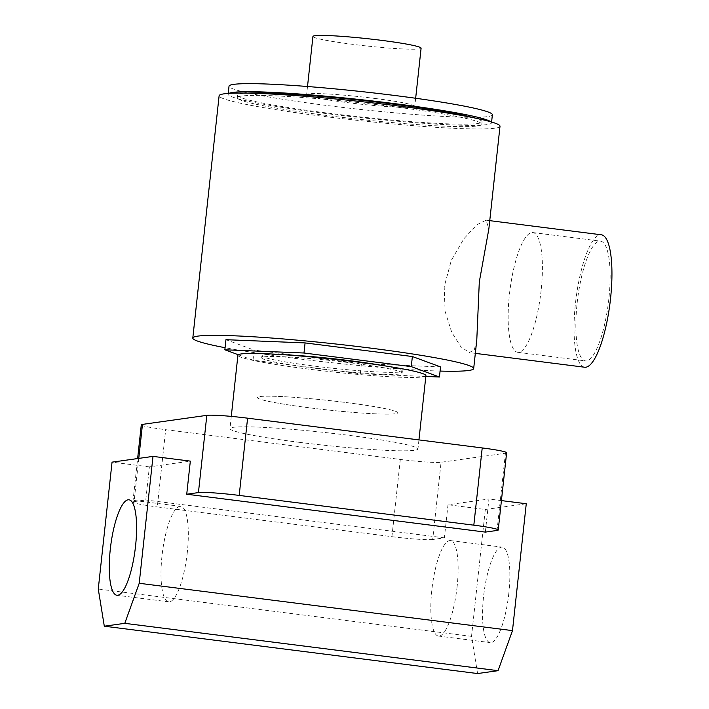 <?xml version="1.0" encoding="UTF-8"?>
<svg xmlns="http://www.w3.org/2000/svg" width="709" height="709" viewBox="0 0 709 709"><rect width="100%" height="100%" fill="white"/><g stroke="black" fill="none" stroke-linecap="round" stroke-linejoin="round"><path stroke-width="0.53" stroke-dasharray="3.54 2.66" d="M313.351 368.051A70.634 4.759 6.2 0 1 261.701 357.806A70.634 4.759 6.2 0 1 350.494 362.831A70.634 4.759 6.2 0 1 402.145 373.067A70.634 4.759 6.2 0 1 313.351 368.051M309.035 407.764A70.634 4.759 6.2 0 1 257.385 397.527A70.634 4.759 6.2 0 1 346.178 402.552A70.634 4.759 6.2 0 1 397.829 412.789A70.634 4.759 6.2 0 1 309.035 407.764A70.634 4.759 6.2 0 1 257.385 397.527A70.634 4.759 6.2 0 1 346.178 402.552A70.634 4.759 6.2 0 1 397.829 412.789A70.634 4.759 6.2 0 1 309.035 407.764M187.309 552.32A48.106 12.354 97.2 0 1 168.609 601.826A48.106 12.354 97.2 0 1 162.007 555.874A48.106 12.354 97.2 0 1 180.715 506.368A48.106 12.354 97.2 0 1 187.309 552.32M508.849 593.105A48.106 12.354 97.2 0 1 490.149 642.602A48.106 12.354 97.2 0 1 483.547 596.659A48.106 12.354 97.2 0 1 502.256 547.153A48.106 12.354 97.2 0 1 508.849 593.105M457.128 586.547A48.106 12.354 97.2 0 1 438.428 636.044A48.106 12.354 97.2 0 1 431.825 590.092A48.106 12.354 97.2 0 1 450.534 540.595A48.106 12.354 97.2 0 1 457.128 586.547M425.914 375.646A94.545 6.372 6.2 0 1 307.059 368.928A94.545 6.372 6.2 0 1 237.923 355.227M299.092 442.301A94.545 6.372 -173.8 0 0 417.947 449.019A94.545 6.372 -173.8 0 0 348.819 435.317A94.545 6.372 -173.8 0 0 229.955 428.599A94.545 6.372 -173.8 0 0 299.092 442.301M138.778 458.395L134.081 501.626L145.779 499.978L149.377 466.876L190.331 461.125M485.346 532.104L488.944 499.003L447.991 504.755L444.392 537.856L432.694 539.496L441.078 462.268A33.367 2.251 6.2 0 1 400.31 459.441L165.684 429.681A33.367 2.251 6.2 0 1 141.286 424.842M506.616 452.776A33.367 2.251 6.2 0 1 505.437 453.228L441.078 462.268M400.31 459.441L391.917 536.669L157.301 506.917L165.684 429.681M391.917 536.669A33.367 2.251 -173.8 0 0 432.694 539.496M444.392 537.856L145.779 499.978M134.081 501.626A33.367 2.251 -173.8 0 0 132.893 502.078A33.367 2.251 -173.8 0 0 157.301 506.917M149.377 466.876L112.049 462.144M477.574 673.55L471.529 636.372L485.31 509.487L447.991 504.755M471.529 636.372L98.267 589.028M501.423 500.589L488.944 499.003M485.31 509.487L526.264 503.736M608.863 298.79A60.345 15.501 97.2 0 1 585.404 360.881A60.345 15.501 97.2 0 1 577.126 303.248A60.345 15.501 97.2 0 1 600.585 241.149A60.345 15.501 97.2 0 1 608.863 298.79M541.144 290.203A60.345 15.501 97.2 0 1 517.685 352.293A60.345 15.501 97.2 0 1 509.408 294.652A60.345 15.501 97.2 0 1 532.867 232.561A60.345 15.501 97.2 0 1 541.144 290.203M584.597 367.227A66.743 17.14 97.2 0 1 575.442 303.479A66.743 17.14 97.2 0 1 601.392 234.803M476.785 339.992L474.33 349.705L469.349 352.612L460.841 346.754L451.722 332.282L445.101 311.419L444.197 286.835L451.314 260.354L463.863 238.782L476.927 224.709L486.144 220.189L488.847 228.98M421.102 48.203A54.389 3.669 6.2 0 1 352.719 44.339A54.389 3.669 6.2 0 1 312.944 36.451M375.008 98.462A54.389 3.669 6.2 0 1 414.783 106.35A54.389 3.669 6.2 0 1 346.4 102.486A54.389 3.669 6.2 0 1 306.634 94.598A54.389 3.669 6.2 0 1 375.008 98.462M492.383 114.778A132.45 8.925 6.2 0 1 325.874 105.366A132.45 8.925 6.2 0 1 229.025 86.17M490.867 121.815A132.45 8.925 6.2 0 1 491.505 122.834A132.45 8.925 6.2 0 1 324.997 113.422A132.45 8.925 6.2 0 1 228.156 94.226A132.45 8.925 6.2 0 1 228.998 93.366M473.257 117.685A122.967 8.286 6.2 0 1 482.085 121.806A122.967 8.286 6.2 0 1 327.496 113.068A122.967 8.286 6.2 0 1 237.577 95.245A122.967 8.286 6.2 0 1 247.087 93.118M391.9 106.474A122.967 8.286 6.2 0 1 481.81 124.297A122.967 8.286 6.2 0 1 327.221 115.549A122.967 8.286 6.2 0 1 237.311 97.736A122.967 8.286 6.2 0 1 391.9 106.474M382.506 365.507A70.634 4.759 6.2 0 1 402.366 371.029A70.634 4.759 6.2 0 1 313.573 366.004A70.634 4.759 6.2 0 1 261.922 355.767A70.634 4.759 6.2 0 1 282.501 354.642M500.005 126.273A141.268 9.518 6.2 0 1 322.409 116.232A141.268 9.518 6.2 0 1 219.116 95.759M440.076 371.073A141.268 9.518 6.2 0 1 296.087 358.515A141.268 9.518 6.2 0 1 225.081 347.711M425.834 376.452L360.305 373.776L253.016 360.172L238.295 354.748M253.016 360.172L254.106 350.078L225.949 339.691M360.305 373.776L361.404 363.682L254.106 350.078M440.528 366.907L361.404 363.682M505.437 453.228L497.044 530.456M261.922 355.767L261.701 357.806M168.609 601.826L116.879 595.259M438.428 636.044L490.149 642.602M418.939 439.908L417.947 449.019M231.285 416.396L229.955 428.599M450.534 540.595L502.256 547.153M180.715 506.368L128.985 499.81M402.366 371.029L402.145 373.067M132.893 502.078L137.626 458.555M517.685 352.293L585.404 360.881M489.751 220.65L486.144 220.189M415.66 98.259L414.783 106.35M491.594 122.028L491.505 122.834M482.085 121.806L481.81 124.297M237.577 95.245L237.311 97.736M228.245 93.42L228.156 94.226M307.511 86.507L306.634 94.598M475.331 353.366L469.349 352.612M532.867 232.561L600.585 241.149"/><path stroke-width="1.06" d="M135.587 545.762A48.106 12.354 97.2 0 1 116.879 595.259A48.106 12.354 97.2 0 1 110.285 549.315A48.106 12.354 97.2 0 1 128.985 499.81A48.106 12.354 97.2 0 1 135.587 545.762M231.285 416.396L237.923 355.227A94.545 6.372 6.2 0 1 356.787 361.944A94.545 6.372 6.2 0 1 425.914 375.646L418.939 439.908M98.267 589.028L112.049 462.144L153.002 456.392L139.212 583.277L124.784 623.335L104.303 626.207L98.267 589.028M137.626 458.555L141.286 424.842A33.367 2.251 6.2 0 1 142.465 424.39L206.824 415.35A33.367 2.251 6.2 0 1 247.592 418.177L482.217 447.937A33.367 2.251 6.2 0 1 506.616 452.776L498.223 530.004A33.367 2.251 -173.8 0 0 473.825 525.174L482.217 447.937M153.002 456.392L190.331 461.125L186.733 494.226L198.431 492.587L206.824 415.35M498.223 530.004A33.367 2.251 -173.8 0 1 497.044 530.456L485.346 532.104L186.733 494.226M247.592 418.177L239.199 495.414L473.825 525.174M239.199 495.414A33.367 2.251 -173.8 0 0 198.431 492.587M139.212 583.277L512.483 630.62L526.264 503.736L501.423 500.589M512.483 630.62L498.046 670.679L124.784 623.335M498.046 670.679L477.574 673.55L104.303 626.207M489.751 220.65L601.392 234.803A66.743 17.14 97.2 0 1 610.546 298.551A66.743 17.14 97.2 0 1 584.597 367.227L475.331 353.366M225.081 347.711A141.268 9.518 6.2 0 1 192.804 338.042L219.116 95.759A141.268 9.518 6.2 0 1 396.712 105.792A141.268 9.518 6.2 0 1 500.005 126.273L488.847 228.98L479.302 281.907L476.785 339.992L473.683 368.556A141.268 9.518 6.2 0 1 440.076 371.073M307.511 86.507L312.944 36.451A54.389 3.669 6.2 0 1 381.327 40.324A54.389 3.669 6.2 0 1 421.102 48.203L415.66 98.259M228.245 93.42L229.025 86.17A132.45 8.925 6.2 0 1 395.542 95.582A132.45 8.925 6.2 0 1 492.383 114.778L491.594 122.028M228.998 93.366A132.45 8.925 6.2 0 1 394.665 103.638A132.45 8.925 6.2 0 1 490.867 121.815M247.087 93.118A122.967 8.286 6.2 0 1 392.166 103.993A122.967 8.286 6.2 0 1 473.257 117.685M282.501 354.642A70.634 4.759 6.2 0 1 350.716 360.792A70.634 4.759 6.2 0 1 382.506 365.507M192.804 338.042A141.268 9.518 6.2 0 1 370.39 348.084A141.268 9.518 6.2 0 1 473.683 368.556M238.295 354.748L224.85 349.785L303.984 353.011L411.273 366.624L439.438 377.002L425.834 376.452M224.85 349.785L225.949 339.691L305.083 342.917L412.372 356.53L440.528 366.907L439.438 377.002M411.273 366.624L412.372 356.53M303.984 353.011L305.083 342.917M142.465 424.39L138.778 458.395"/></g></svg>
